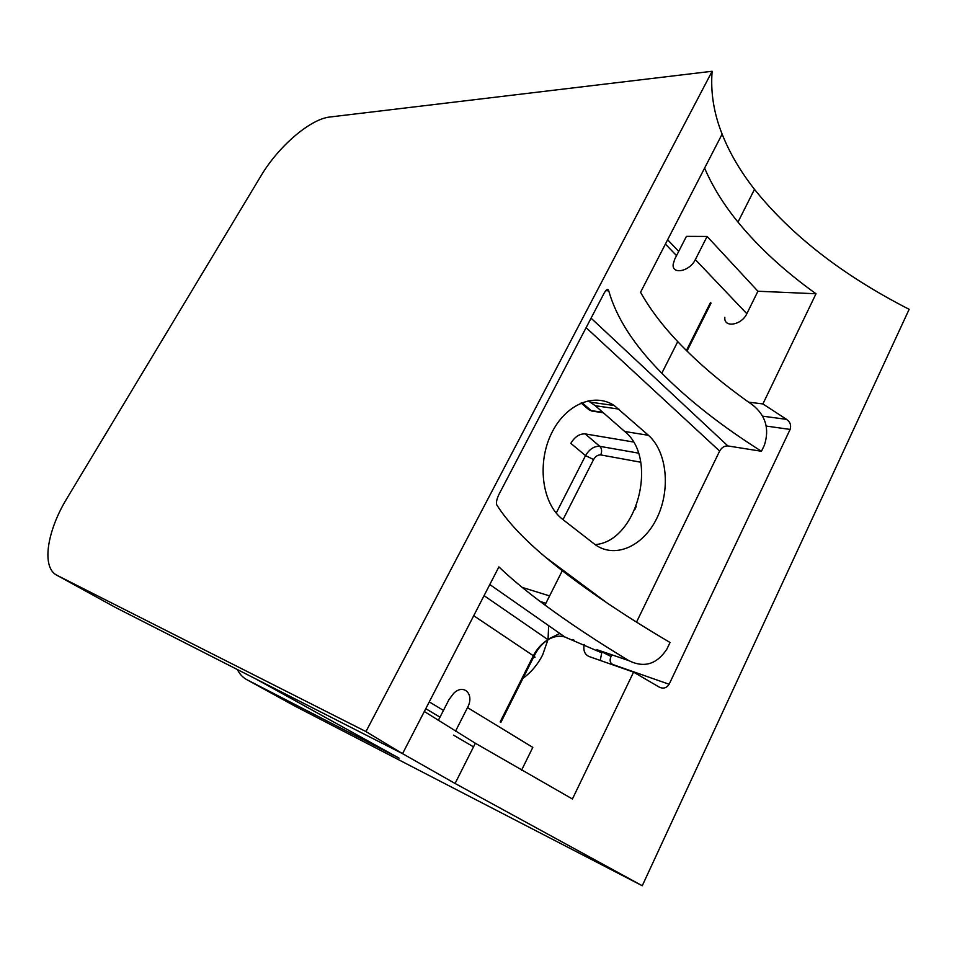 <?xml version="1.0" encoding="UTF-8"?>
<svg xmlns="http://www.w3.org/2000/svg" width="957" height="957" viewBox="0 0 957 957"><rect width="100%" height="100%" fill="white"/><g stroke="black" fill="none" stroke-linecap="round" stroke-linejoin="round"><path stroke-width="1.44" d="M522.989 678.298C531.171 672.352 537.726 664.553 542.655 654.899L547.93 639.743M762.526 416.151L786.546 419.357C790.183 421.905 791.379 425.267 790.123 429.43L669.134 684.267C666.527 688.143 663.165 689.052 659.05 687.006L633.582 672.137L572.418 798.999L475.342 743.242L455.077 783.472L642.267 885.739L294.959 706.134L247.121 679.829L399.045 758.135L255.902 678.98L402.562 753.661L455.077 783.472M584.177 644.456C583.088 650.569 584.751 654.6 589.189 656.562L633.582 672.137M438.258 720.489L439.981 717.14L425.757 708.694M521.529 770.265L532.81 747.393L467.518 707.582C474.828 694.196 463.714 683.25 453.642 693.382L449.036 699.519L438.282 720.501M548.062 639.097L548.648 625.651M237.348 669.529C239.669 674.195 242.934 677.628 247.121 679.829M724.856 317.329C723.552 328.155 741.579 325.356 746.831 313.717L757.92 291.239L816.01 293.763L762.896 403.938L748.637 402.167M585.146 433.892C579.511 433.665 574.738 436.823 570.827 443.354L585.528 455.628C589.392 449.144 594.141 446.046 599.776 446.321L585.146 433.892L633.343 441.978M489.805 584.536L564.965 637.051L600.673 652.375L596.821 649.659L628.809 660.629C597.216 641.513 569.271 622.995 544.976 605.075C526.793 591.629 511.433 578.913 498.896 566.903L402.562 753.661L424.31 711.494L475.342 743.242M453.51 735.132L473.524 746.867M816.01 293.763C784.872 271.441 758.853 247.54 737.979 222.096C723.624 204.487 712.498 186.483 704.603 168.085L722.128 134.124C729.653 153 740.431 171.411 754.487 189.354C791.547 235.566 843.105 275.556 909.15 309.314L642.267 885.739M707.103 236.451L686.42 236.367L674.745 259.132L673.202 264.096C671.587 275.078 689.746 271.561 695.344 259.586L707.103 236.451L757.92 291.239M786.546 419.357L762.896 403.938M455.496 731.232L467.518 707.582M635.041 509.232L636.214 506.361M57.133 575.384L365.957 731.579L402.562 753.661L115.57 607.516L57.133 575.384C41.199 567.92 46.845 531.075 67.05 498.202L260.986 175.873C278.26 146.636 310.104 119.003 329.89 117.005L712.14 71.261C710.453 92.195 713.778 113.153 722.128 134.124L640.544 292.28C649.827 308.8 662.22 325.26 677.735 341.649C698.478 363.481 723.42 384.582 752.561 404.931C765.66 415.398 769.619 428.796 764.416 445.125L761.473 451.273C721.925 426.308 688.705 400.277 661.825 373.206C634.06 345.226 616.356 317.772 608.736 290.832L605.769 290.689M588.148 400.768L595.278 405.72L624.73 431.499C658.823 458.379 637.266 541.554 595.134 544.605M600.673 652.375L597.73 650.999M761.473 451.273L727.87 445.938C724.461 445.783 721.722 447.493 719.64 451.07L636.525 622.11M608.736 290.832L608.377 289.971C607.48 288.763 606.056 289.863 604.082 293.273L498.956 494.398C496.85 498.896 496.073 502.258 496.635 504.471L496.886 505.081C509.232 524.675 531.039 546.555 562.297 570.719C592.527 594.094 628.438 618.019 670.044 642.482L666.885 649.085C656.873 664.325 644.181 668.177 628.809 660.629M365.957 731.579L712.14 71.261M562.812 519.484L594.13 543.851C614.023 559.45 643.032 546.818 656.789 518.359C670.809 490.116 667.244 451.871 648.463 435.315L614.238 405.529C594.321 392.31 565.539 404.309 551.519 433.33C537.284 462.171 541.722 501.001 560.587 517.617L562.812 519.484M572.238 639.539L574.092 640.197M790.123 429.43L766.294 426.08M640.712 462.219L600.721 454.91C597.898 454.754 595.517 456.298 593.579 459.539L563.015 519.639M611.81 654.803L610.997 656.478C609.418 660.414 610.052 663.105 612.875 664.541L669.134 684.267M600.685 650.987L602.132 651.478M556.22 513.048L585.528 455.628L593.579 459.539M600.721 454.91C602.168 451.417 601.857 448.558 599.776 446.321L638.403 453.116M695.344 259.586L746.831 313.717M600.23 660.438L601.941 651.873L610.997 656.478M581.988 402.634L591.127 410.589L602.802 412.311M727.87 445.938L591.079 318.167M719.64 451.07L586.115 327.665M607.157 603.03L545.909 557.488M595.278 405.72L618.952 409.118M624.73 431.499L648.463 435.315M686.408 350.537L710.489 302.52M676.539 255.639L665.414 244.071M540.143 601.463L545.885 603.281M559.821 633.462L547.595 639.443M429.262 701.9L443.462 710.405M500.164 721.925L533.348 655.748L473.715 615.71M581.102 402.993L587.586 408.627L591.785 411.055L594.261 411.414M533.587 657.136C535.37 657.686 535.513 657.375 534.042 656.239L533.348 655.748C536.949 648.762 541.829 643.415 547.99 639.707C554.031 636.273 559.689 635.388 564.965 637.051L566.915 637.721M754.487 189.354L737.979 222.096M590.589 402.191L614.238 405.529M678.716 251.38L667.627 239.788M484.063 595.661L547.99 639.707C542.117 643.606 537.475 649.109 534.042 656.239L500.894 722.368M544.976 605.075L562.297 570.719M661.825 373.206L677.735 341.649M608.377 289.971L606.606 289.887M522.163 587.383L549.593 595.912M686.994 351.123L711.063 303.118M603.317 412.754L591.785 411.055L588.411 409.464"/></g></svg>
